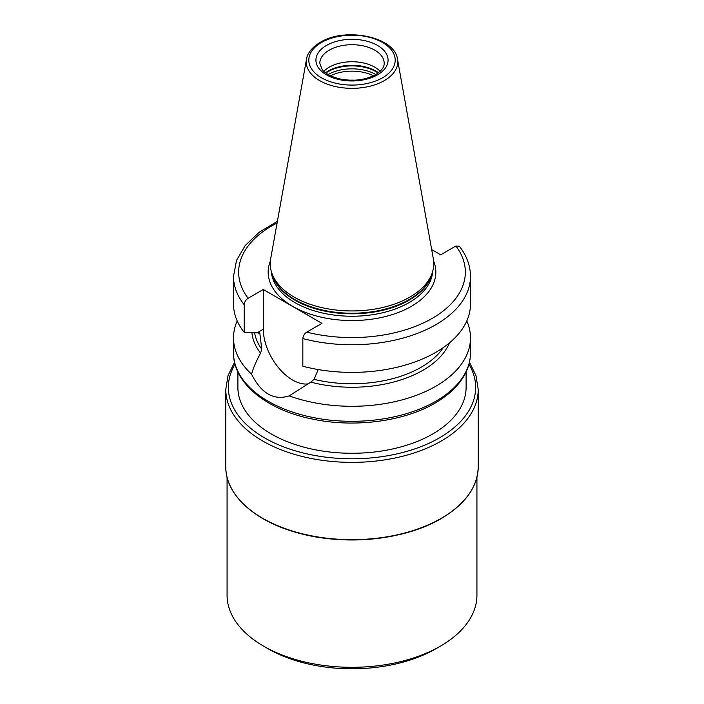 <?xml version="1.0" encoding="UTF-8"?>
<svg xmlns="http://www.w3.org/2000/svg" width="704" height="704" viewBox="0 0 704 704"><rect width="100%" height="100%" fill="white"/><g stroke="black" fill="none" stroke-linecap="round" stroke-linejoin="round"><path stroke-width="1.06" d="M466.11 371.941L466.11 387.394A114.11 65.886 180 0 1 432.687 433.981A114.11 65.886 180 0 1 308.334 448.263A114.11 65.886 180 0 1 237.89 387.394L237.89 371.941M227.066 477.233L227.066 595.197A124.934 72.125 0 0 0 263.657 646.193A124.934 72.125 0 0 0 440.343 646.193L435.97 648.718L440.343 646.193A124.934 72.125 0 0 0 476.934 595.197L476.934 477.233M263.657 646.193L268.03 648.718A118.747 68.561 0 0 0 435.97 648.718M449.53 342.839A100.285 57.895 180 0 1 310.816 382.14L289.142 395.877A118.492 68.411 0 0 0 435.785 386.258A118.492 68.411 0 0 0 470.492 337.885A118.492 68.411 0 0 0 466.796 320.936M289.142 395.877C273.812 400.734 261.29 393.51 251.557 374.176C253.238 368.122 256.238 361.099 260.559 353.126A100.285 57.895 180 0 1 251.882 332.675M237.204 320.936A118.492 68.411 0 0 0 233.508 337.885A118.492 68.411 0 0 0 251.557 374.176M260.559 353.126L261.774 349.166L259.802 333.124M318.226 369.556L314.046 379.342L310.816 382.14M431.684 249.586L440.704 254.786L455.91 246.013L459.281 246.154C466.664 255.561 470.395 265.628 470.492 276.346A118.492 68.411 180 0 1 302.843 338.589L302.843 366.23A118.492 68.411 180 0 0 470.492 303.987L470.492 276.346M277.086 223.036A113.335 65.437 0 0 0 248.09 298.276C245.758 299.816 244.455 301.972 244.191 304.726L244.191 332.367L258.113 332.869L260.031 333.969A97.882 56.514 180 0 1 259.257 332.702M244.191 332.367A118.492 68.411 180 0 1 233.508 303.987L233.508 276.346A118.492 68.411 180 0 0 244.191 304.726M302.843 338.589C303.107 335.834 304.41 333.687 306.742 332.13L321.948 323.356L263.296 289.494L263.296 329.243A41.474 23.945 -120 0 0 278.617 367.84A41.474 23.945 -120 0 0 308.572 383.794M248.09 298.276L263.296 289.494M409.834 297.114A81.787 47.221 180 0 1 328.038 308.871A81.787 47.221 180 0 1 271.7 272.677A81.787 47.221 180 0 1 270.653 258.861L306.504 59.215A45.742 26.409 0 0 0 332.341 85.782A45.742 26.409 0 0 0 384.349 80.608A45.742 26.409 0 0 0 397.496 59.215L433.347 258.861A81.787 47.221 0 0 1 432.3 272.677A81.787 47.221 0 0 1 409.834 297.114M323.849 71.306A32.199 18.586 180 0 1 329.234 67.188A32.199 18.586 0 0 1 380.151 71.306M354.605 80.194A26.4 15.242 0 0 0 349.395 80.194M235.039 364.241A123.64 71.386 0 0 0 286.546 447.955A123.64 71.386 0 0 0 439.428 437.87A123.64 71.386 0 0 0 468.961 364.241M234.555 362.296L228.008 375.61L225.782 389.497A126.218 72.873 0 0 0 303.697 456.826A126.218 72.873 0 0 0 441.25 441.03A126.218 72.873 0 0 0 478.218 389.497L475.992 375.61L469.445 362.296M225.782 466.796A126.218 72.873 0 0 0 303.697 534.116A126.218 72.873 0 0 0 441.25 518.32A126.218 72.873 0 0 0 478.218 466.796C477.682 486.974 465.318 504.249 441.118 518.619C403.63 540.918 340.718 546.445 293.48 531.608C252.542 519.517 225.342 493.592 225.782 466.796L225.782 389.497M393.818 535.814A124.934 72.125 180 0 1 310.182 535.814M435.785 401.28A118.492 68.411 0 0 0 470.492 352.906C470.474 359.999 468.741 366.898 465.3 373.586C459.254 385.088 449.134 394.944 434.931 403.163C403.674 421.573 354.35 427.953 312.822 419.153C266.886 410.089 233.068 383.082 233.508 352.906A118.492 68.411 0 0 0 306.654 416.108A118.492 68.411 0 0 0 435.785 401.28M254.584 332.763A97.882 56.514 0 0 0 261.774 349.166M314.046 379.342A97.882 56.514 0 0 0 443.344 347.556M263.296 329.243L257.066 332.842M306.742 332.13A113.335 65.437 0 0 0 432.142 318.41A113.335 65.437 0 0 0 455.91 246.013M270.336 261.175A83.846 48.409 180 0 0 311.291 314.459A83.846 48.409 180 0 0 411.286 306.372A83.846 48.409 0 0 0 433.664 261.175M271.304 271.41A80.758 46.622 180 0 0 322.538 313.025A80.758 46.622 180 0 0 409.103 302.588A80.758 46.622 0 0 0 432.696 271.41M431.983 273.645A80.758 46.622 0 0 1 409.103 300.168A80.758 46.622 180 0 1 326.339 311.406A80.758 46.622 180 0 1 272.017 273.645M271.7 272.677L272.606 275.396A80.863 46.684 180 0 0 328.31 311.186A80.863 46.684 180 0 0 409.174 299.561A80.863 46.684 0 0 0 431.394 275.396L432.3 272.677M382.545 77.774A43.19 24.939 0 0 0 382.545 42.504A43.19 24.939 0 0 0 321.455 42.504A43.19 24.939 0 0 0 321.455 77.774A43.19 24.939 0 0 0 382.545 77.774M326.498 45.417A36.062 20.821 0 0 0 326.498 74.862A36.062 20.821 0 0 0 377.502 74.862A36.062 20.821 0 0 0 377.502 45.417A36.062 20.821 0 0 0 326.498 45.417M329.234 50.151A32.199 18.586 0 0 0 319.801 63.29L322.08 69.353C323.136 70.91 327.052 75.566 339.214 78.795C352.959 81.585 365.086 80.203 375.566 74.668C384.666 68.763 384.164 64.504 384.199 63.29A32.199 18.586 0 0 0 364.32 46.121A32.199 18.586 0 0 0 329.234 50.151M378.479 72.741A33.642 19.422 0 0 0 328.214 70.981A33.642 19.422 180 0 0 325.521 72.741M325.899 73.022A33.748 19.483 180 0 1 328.143 71.597A33.748 19.483 0 0 1 378.101 73.022M375.822 74.518A33.748 19.483 0 0 0 328.178 74.518M373.49 75.768A32.842 18.955 0 0 0 330.51 75.768M478.218 389.497L478.218 466.796M470.492 337.885L470.492 352.906M233.508 337.885L233.508 352.906M397.496 59.215C394.874 36.573 345.013 26.796 320.17 42.381C309.232 49.086 306.891 55.977 306.504 59.215M277.385 221.346L259.16 232.267L245.291 245.432L236.535 260.357L233.508 276.346"/></g></svg>
